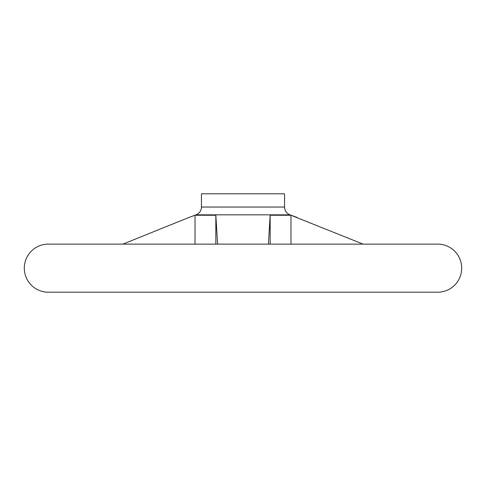 <?xml version="1.0" encoding="UTF-8"?>
<svg xmlns="http://www.w3.org/2000/svg" width="486" height="486" viewBox="0 0 486 486"><rect width="100%" height="100%" fill="white"/><g stroke="black" fill="none" stroke-linecap="round" stroke-linejoin="round"><path stroke-width="0.73" d="M438.566 244.124A0.96 0.96 0 0 1 438.645 244.124A24.057 24.057 0 0 1 461.7 268.163A24.057 24.057 0 0 1 438.645 292.195A0.96 0.96 0 0 1 438.603 292.195L47.397 292.195A0.96 0.96 0 0 1 47.355 292.195A24.057 24.057 0 0 1 24.3 268.163A24.057 24.057 0 0 1 47.355 244.124A0.96 0.96 0 0 1 47.434 244.124M196.004 214.842L289.996 214.842A8.311 8.311 0 0 1 284.553 207.042L201.447 207.042A8.311 8.311 0 0 1 196.004 214.842L188.975 217.43L195.026 215.255L215.839 215.255L217.607 244.124M284.553 207.042L284.553 193.805L201.447 193.805L201.447 207.042M122.922 244.124L188.975 217.43M270.161 244.124L270.161 215.255L290.974 215.255L363.078 244.124M268.394 244.124L270.161 215.255M290.974 244.124L290.974 215.255M195.026 244.124L195.026 215.255M215.839 244.124L215.839 215.255M438.645 244.124L47.355 244.124M438.645 292.195L47.355 292.195M438.603 244.124L47.397 244.124M289.996 214.842L297.025 217.43"/></g></svg>

